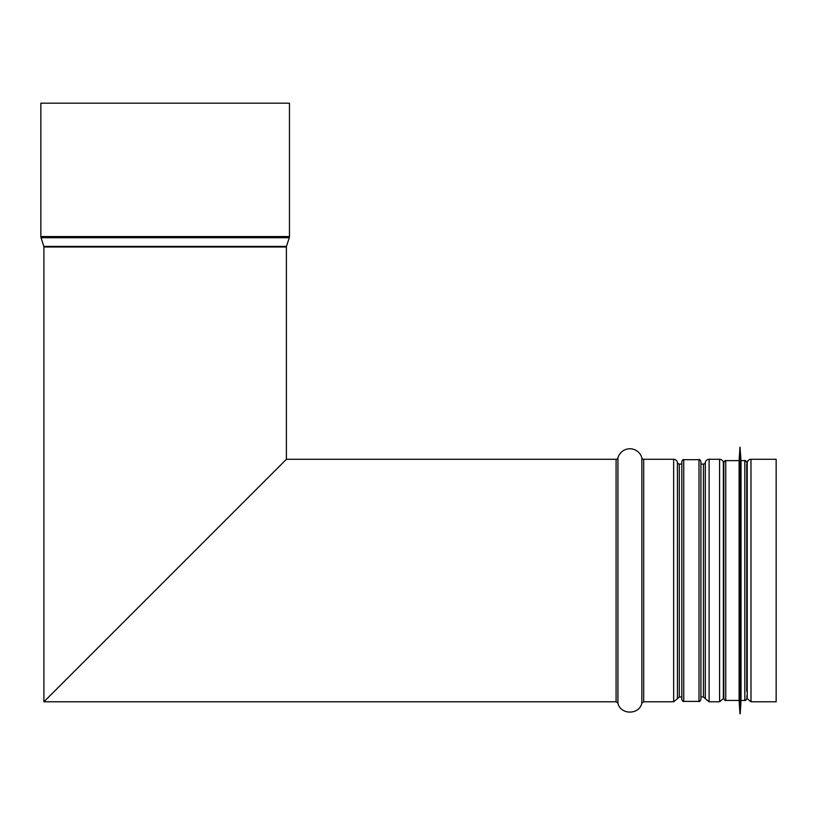 <?xml version="1.0" encoding="UTF-8"?>
<svg xmlns="http://www.w3.org/2000/svg" width="817" height="817" viewBox="0 0 817 817"><rect width="100%" height="100%" fill="white"/><g stroke="black" fill="none" stroke-linecap="round" stroke-linejoin="round"><path stroke-width="1.23" d="M289.453 103.187L289.453 236.552L40.85 236.552L40.85 103.187L289.453 103.187L289.453 236.552A3.819 3.819 -90 0 1 289.269 237.716L286.491 246.407A1.91 1.91 90 0 0 286.399 246.989L286.399 459.287L43.904 701.783L286.399 459.287L45.813 699.873L286.399 459.287L616.089 459.287A1.91 1.91 -0 0 0 617.928 457.888A12.408 12.408 180 0 1 641.856 457.888A1.91 1.91 -0 0 0 643.694 459.287L673.657 459.287A3.819 3.819 180 0 1 677.416 462.442L677.426 462.483A1.91 1.91 -0 0 0 679.305 464.066L681.827 464.066L679.305 464.066L679.305 697.003L681.827 697.003M747.228 462.442L746.748 465.169L747.228 462.442A3.819 3.819 180 0 1 750.986 459.287L776.15 459.287L776.15 701.783L750.986 701.783L747.228 698.627L747.228 462.442A3.819 3.819 0 0 1 750.986 459.287L776.15 459.287M723.351 462.442L723.351 698.627L719.593 701.783L719.593 459.287A3.819 3.819 180 0 1 723.351 462.442A3.819 3.819 0 0 0 719.593 459.287L709.095 459.287L719.593 459.287M705.337 462.442L705.326 462.483A1.91 1.91 0 0 1 703.447 464.066L700.925 464.066L703.447 464.066A1.91 1.91 -0 0 0 705.326 462.483L705.337 462.442A3.819 3.819 180 0 1 709.095 459.287L709.095 701.783L705.337 698.627L705.337 462.442A3.819 3.819 0 0 1 709.095 459.287M289.453 236.552A3.819 3.819 0 0 1 289.269 237.716L286.491 246.407A1.91 1.91 0 0 0 286.399 246.989L286.399 459.287L616.089 459.287A1.91 1.91 0 0 0 617.928 457.888A12.408 12.408 0 0 1 641.856 457.888A1.91 1.91 0 0 0 643.694 459.287L673.657 459.287A3.819 3.819 0 0 1 677.416 462.442L677.426 462.483A1.91 1.91 0 0 0 679.305 464.066M681.827 480.355L681.827 699.485C682.634 701.252 683.267 701.885 683.737 701.394L683.737 459.675C683.267 459.185 682.634 459.818 681.827 461.585L681.827 480.355M681.827 462.156L681.827 461.585M700.925 462.156L700.925 698.913M699.015 701.394C699.475 701.885 700.108 701.252 700.925 699.485L700.925 461.585C700.108 459.818 699.475 459.185 699.015 459.675L699.015 701.394L683.737 701.394M746.748 691.376L746.748 464.066M746.748 462.534C745.941 460.778 745.298 460.145 744.838 460.625L744.838 700.445L741.019 700.445L741.019 460.625L739.967 447.256L739.967 713.813L740.161 447.256M739.967 713.813L739.109 700.445L739.109 460.625L739.967 447.256M723.831 692.836L723.831 462.534C724.638 460.778 725.282 460.145 725.741 460.625L725.741 700.445C725.282 700.925 724.638 700.292 723.831 698.535L723.831 692.836M616.089 459.287L616.089 701.783L617.928 703.182L617.928 457.888M641.856 457.888L641.856 703.182C639.292 715.049 620.491 715.059 617.928 703.182M643.694 459.287L643.694 701.783L673.657 701.783L673.657 459.287M677.416 462.442L677.416 698.627L673.657 701.783M677.426 462.483L677.416 698.627M703.447 464.066L703.447 697.003L705.337 698.627M705.326 462.483L705.326 698.586M750.986 459.287L750.986 701.783M286.399 246.989L43.904 246.989L43.904 701.783L616.089 701.783M289.269 237.716L41.034 237.716L40.85 236.552M286.491 246.407L43.812 246.407L41.034 237.716M641.856 703.182L643.694 701.783M677.426 698.586L679.305 697.003M700.925 697.003L703.447 697.003M709.095 701.783L719.593 701.783M723.831 695.9L723.351 698.627M746.748 695.9L747.228 698.627M43.812 246.407L43.904 246.989M699.015 459.675L683.737 459.675M744.838 700.445C745.298 700.925 745.941 700.292 746.748 698.535M744.838 460.625L741.019 460.625M741.019 700.445L740.161 713.813M739.109 460.625L725.741 460.625M739.109 700.445L725.741 700.445"/></g></svg>
